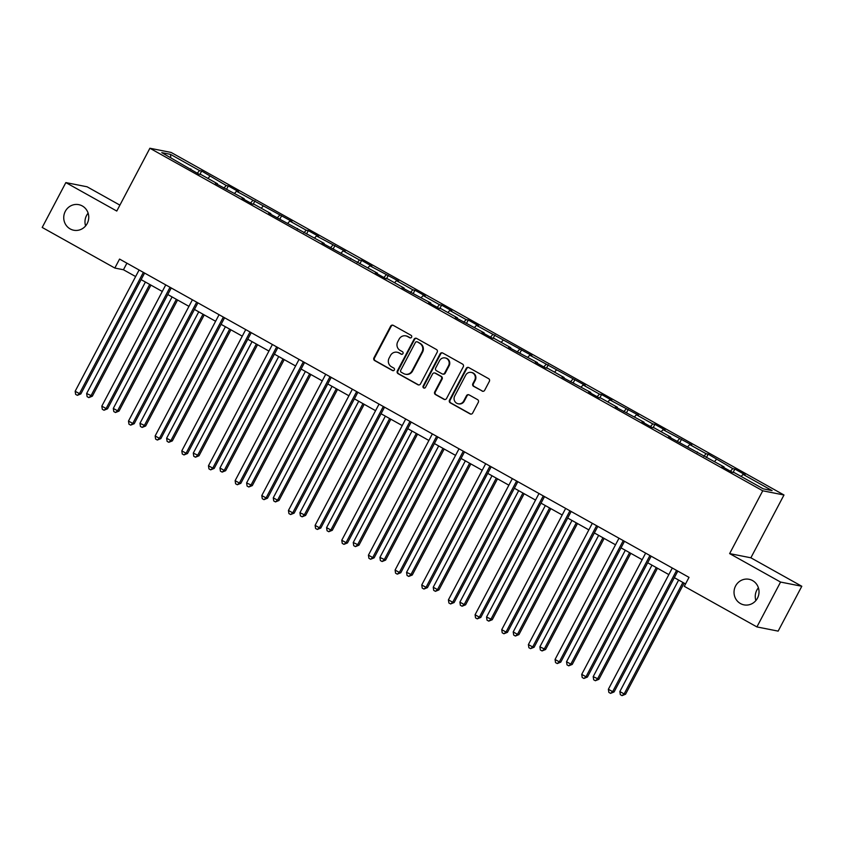 <?xml version="1.0" encoding="UTF-8"?>
<svg xmlns="http://www.w3.org/2000/svg" width="844" height="844" viewBox="0 0 844 844"><rect width="100%" height="100%" fill="white"/><g stroke="black" fill="none" stroke-linecap="round" stroke-linejoin="round"><path stroke-width="1.27" d="M411.598 337.21A1.403 1.34 -78.8 0 0 411.07 335.321L393.251 325.351A1.994 1.91 -78.8 0 0 390.645 326.174L373.924 357.888A1.994 1.91 -78.8 0 0 374.673 360.578L392.502 370.548A1.403 1.34 -78.8 0 0 394.327 369.967A1.403 1.34 -78.8 0 0 393.8 368.079L391.489 366.792A6.393 6.13 -78.8 0 1 389.095 358.151L390.487 355.514A6.393 6.13 -78.8 0 1 398.832 352.876L401.132 354.163A1.403 1.34 -78.8 0 0 402.957 353.583A1.403 1.34 -78.8 0 0 402.44 351.695L400.13 350.408A6.393 6.13 -78.8 0 1 397.735 341.767L399.128 339.13A6.393 6.13 -78.8 0 1 407.462 336.492L409.773 337.779A1.403 1.34 -78.8 0 0 411.598 337.21M735.588 585.968A13.029 12.481 -78.8 0 0 743.997 604.863A13.029 12.481 -78.8 0 0 757.458 598.196A13.029 12.481 -78.8 0 0 749.05 579.29A13.029 12.481 -78.8 0 0 735.588 585.968M758.397 587.814A13.029 12.481 -78.8 0 0 756.815 590.167A13.029 12.481 -78.8 0 0 755.876 600.538M65.304 211.327A13.029 12.481 -78.8 0 0 73.713 230.222A13.029 12.481 -78.8 0 0 87.185 223.554A13.029 12.481 -78.8 0 0 78.777 204.659A13.029 12.481 -78.8 0 0 65.304 211.327M88.124 213.173A13.029 12.481 -78.8 0 0 86.542 215.526A13.029 12.481 -78.8 0 0 85.603 225.907M482.072 391.078A1.994 1.91 -78.8 0 0 484.678 390.255L489.362 381.361A1.994 1.91 -78.8 0 0 488.613 378.661L468.821 367.594A1.994 1.91 -78.8 0 0 466.215 368.417L449.504 400.119A1.994 1.91 -78.8 0 0 450.253 402.82L470.045 413.887A1.994 1.91 -78.8 0 0 472.651 413.064L478.316 402.314A1.994 1.91 -78.8 0 0 477.567 399.623L469.095 394.887A1.994 1.91 -78.8 0 0 466.489 395.709L463.683 401.037A5.349 5.117 -78.8 0 1 458.155 403.77A5.349 5.117 -78.8 0 1 454.705 396.015L465.709 375.147A5.349 5.117 -78.8 0 1 471.237 372.415A5.349 5.117 -78.8 0 1 474.687 380.159L472.851 383.64A1.994 1.91 -78.8 0 0 473.6 386.341L482.641 391.194A1.994 1.91 -78.8 0 0 482.905 391.31M729.638 553.601L780.563 582.065L756.91 626.923L778.147 631.122L801.8 586.264L750.875 557.8L783.981 494.995L762.744 490.797L729.638 553.601L750.875 557.8M119.901 205.134L87.09 186.788L65.853 182.589L116.778 211.053L149.894 148.249L762.744 490.797M65.853 182.589L42.2 227.447L114.837 268.044L123.446 269.753L135.631 276.558M756.91 626.923L684.284 586.327L689.01 577.359L119.563 259.076L114.837 268.044M437.192 352.201A1.994 1.91 -78.8 0 0 436.443 349.5L416.651 338.433A1.994 1.91 -78.8 0 0 414.045 339.256L397.324 370.959A1.994 1.91 -78.8 0 0 398.073 373.66L417.875 384.727A1.994 1.91 -78.8 0 0 420.481 383.904L437.192 352.201M442.731 353.014L462.533 364.081A1.994 1.91 -78.8 0 1 463.282 366.781L446.56 398.484A1.994 1.91 -78.8 0 1 443.955 399.307L435.483 394.57A1.994 1.91 -78.8 0 1 434.734 391.869L441.517 379.009A1.994 1.91 -78.8 0 0 440.768 376.318L435.145 373.175A1.994 1.91 -78.8 0 0 432.539 373.998L425.481 387.385A1.403 1.34 -78.8 0 1 424.036 388.103A1.403 1.34 -78.8 0 1 423.139 386.067L440.125 353.836A1.994 1.91 -78.8 0 1 442.731 353.014M783.981 494.995L171.132 152.447L149.894 148.249M734.871 469.053L732.782 468.631L708.211 454.146L706.122 453.734L689.717 444.566L691.806 444.978L663.057 429.659L665.146 430.081L654.891 424.342L652.802 423.931L636.397 414.763L638.486 415.174L609.727 399.856L611.826 400.278L601.572 394.538L599.472 394.127L583.067 384.959L585.166 385.37L529.747 355.155L531.847 355.567L476.427 325.351L478.527 325.763L468.272 320.034L466.173 319.623L449.768 310.455L451.867 310.866L441.612 305.138L439.513 304.716L423.108 295.548L425.197 295.959L414.942 290.231L412.853 289.819L396.448 280.651L398.537 281.063L369.788 265.744L371.877 266.166L361.622 260.427L359.533 260.015L343.128 250.847L345.217 251.259L316.468 235.94L318.557 236.362L308.303 230.623L306.214 230.212L289.798 221.044L291.897 221.455L236.478 191.24L238.578 191.651L228.323 185.923L226.224 185.511L201.663 171.015L199.564 170.604L170.509 154.368L161.784 152.637L199.005 174.202L201.094 174.613L217.499 183.781L215.41 183.37L244.169 198.688L242.07 198.266L252.324 204.005L254.413 204.417L270.829 213.585L268.73 213.173L324.149 243.388L322.049 242.977L377.468 273.192L375.369 272.781L385.624 278.509L387.723 278.921L404.128 288.089L402.029 287.677L430.788 302.996L428.699 302.585L438.943 308.313L441.043 308.725L457.448 317.893L455.359 317.481L484.108 332.8L482.019 332.378L492.274 338.117L494.362 338.528L510.768 347.696L508.679 347.285L537.428 362.603L535.339 362.181L545.593 367.921L547.682 368.332L564.098 377.5L561.999 377.089L590.758 392.407L588.658 391.985L598.913 397.724L601.012 398.136L617.418 407.304L615.318 406.892L644.077 422.211L641.978 421.789L652.233 427.528L654.332 427.94L670.737 437.108L668.638 436.696L724.057 466.911L721.958 466.5L732.212 472.229L734.312 472.64L763.366 488.876L772.091 490.607L743.036 474.37L745.125 474.782L734.871 469.053L733.109 472.408M730.429 471.226L732.782 468.631M714.478 461.562L716.377 459.463M724.057 466.911L723.92 467.597M703.769 456.33L706.122 453.734M687.818 446.655L689.717 444.566M697.397 452.004L697.26 452.69M677.11 441.433L679.462 438.838M661.158 431.759L663.057 429.659M670.737 437.108L670.6 437.793M650.45 426.526L652.802 423.931M634.498 416.852L636.397 414.763M644.077 422.211L643.94 422.886M623.79 411.629L626.142 409.034M607.838 401.955L609.727 399.856M617.418 407.304L617.28 407.99M597.13 396.722L599.472 394.127M581.178 387.048L583.067 384.959M590.758 392.407L590.621 393.082M570.47 381.826L572.812 379.23M554.519 372.151L556.407 370.052M564.098 377.5L563.961 378.186M543.81 366.918L546.152 364.323M527.859 357.244L529.747 355.155M537.428 362.603L537.301 363.279M517.15 352.022L519.493 349.427M501.199 342.347L503.087 340.259M510.768 347.696L510.641 348.382M490.491 337.115L492.833 334.519M474.539 327.44L476.427 325.351M484.108 332.8L483.981 333.475M463.831 322.218L466.173 319.623M447.879 312.544L449.768 310.455M457.448 317.893L457.321 318.578M437.171 307.311L439.513 304.716M421.219 297.647L423.108 295.548M430.788 302.996L430.651 303.671M410.5 292.414L412.853 289.819M394.549 282.74L396.448 280.651M404.128 288.089L403.991 288.775M383.841 277.507L386.193 274.912M367.889 267.843L369.788 265.744M377.468 273.192L377.331 273.878M357.181 262.611L359.533 260.015M341.229 252.936L343.128 250.847M350.809 258.285L350.671 258.971M330.521 247.714L332.874 245.119M314.569 238.04L316.468 235.94M324.149 243.388L324.012 244.074M303.861 232.807L306.214 230.212M287.909 223.132L289.798 221.044M297.489 228.481L297.352 229.167M277.201 217.91L279.554 215.315M261.25 208.236L263.138 206.136M270.829 213.585L270.692 214.27M250.541 203.003L252.883 200.408M234.59 193.329L236.478 191.24M244.169 198.688L244.032 199.363M223.882 188.107L226.224 185.511M207.93 178.432L209.818 176.333M217.499 183.781L217.372 184.467M197.222 173.199L199.564 170.604M170.752 157.649L170.509 154.368M190.839 168.884L190.712 169.56M780.563 582.065L801.8 586.264M141.127 279.638L162.291 291.465M167.787 294.535L188.95 306.361M194.447 309.431L215.61 321.269M221.107 324.339L242.27 336.165M247.767 339.235L268.93 351.072M274.427 354.142L295.59 365.969M301.086 369.039L322.25 380.876M327.746 383.946L348.91 395.773M354.406 398.843L375.569 410.68M381.066 413.75L402.24 425.576M407.736 428.647L428.9 440.473M434.396 443.554L455.56 455.38M461.056 458.45L482.219 470.277M487.716 473.357L508.879 485.184M514.376 488.254L535.539 500.081M541.036 503.161L562.199 514.988M567.696 518.058L588.859 529.884M594.355 532.954L615.519 544.791M621.015 547.861L642.178 559.688M647.675 562.758L668.838 574.595M674.335 577.665L685.55 583.932M741.137 476.459L743.036 474.37M126.906 263.18L123.446 269.753M199.891 174.37L201.663 171.015M226.551 189.278L228.323 185.923M253.211 204.174L254.983 200.819M279.881 219.081L281.643 215.726M306.541 233.978L308.303 230.623M333.201 248.885L334.962 245.53M359.861 263.782L361.622 260.427M386.52 278.689L388.282 275.334M413.18 293.585L414.942 290.231M439.84 308.493L441.612 305.138M466.5 323.389L468.272 320.034M493.16 338.286L494.932 334.941M519.82 353.193L521.592 349.838M546.479 368.089L548.252 364.745M573.139 382.997L574.912 379.642M599.799 397.893L601.572 394.538M626.47 412.8L628.231 409.445M653.129 427.697L654.891 424.342M679.789 442.604L681.551 439.249M706.449 457.501L708.211 454.146M410.448 337.948A1.403 1.34 -78.8 0 1 410.342 337.895L408.042 336.608A6.393 6.13 -78.8 0 0 406.312 335.975L405.732 335.859M397.102 352.233L397.672 352.349A6.393 6.13 -78.8 0 1 399.402 352.992L401.712 354.28A1.403 1.34 -78.8 0 0 401.807 354.322M392.987 325.235A1.994 1.91 -78.8 0 0 391.215 326.29L374.504 357.993A1.994 1.91 -78.8 0 0 375.253 360.694L393.072 370.653A1.403 1.34 -78.8 0 0 393.167 370.706M416.387 338.317A1.994 1.91 -78.8 0 0 414.615 339.372L397.904 371.075A1.994 1.91 -78.8 0 0 398.653 373.776L418.445 384.843A1.994 1.91 -78.8 0 0 418.708 384.959M417.2 341.936A1.403 1.34 -78.8 0 0 415.375 342.506L400.7 370.337A1.403 1.34 -78.8 0 0 401.227 372.225L403.654 373.586A6.393 6.13 -78.8 0 0 411.999 370.949L422.021 351.927A6.393 6.13 -78.8 0 0 419.626 343.286L417.769 342.042A1.403 1.34 -78.8 0 0 417.39 341.904L416.82 341.788M405.384 374.219L405.964 374.335A6.393 6.13 -78.8 0 0 412.568 371.065L411.999 370.949M417.769 342.042L420.207 343.402A6.393 6.13 -78.8 0 1 422.601 352.043L412.568 371.065M434.607 372.974L435.177 373.09A1.994 1.91 -78.8 0 1 435.726 373.291L441.338 376.424A1.994 1.91 -78.8 0 1 442.087 379.125L435.314 391.985A1.994 1.91 -78.8 0 0 436.063 394.686L444.535 399.423A1.994 1.91 -78.8 0 0 444.788 399.539M442.478 352.897A1.994 1.91 -78.8 0 0 440.705 353.952L423.709 386.183A1.403 1.34 -78.8 0 0 424.332 388.124M448.554 365.674A5.349 5.117 -78.8 0 0 445.104 357.919A5.349 5.117 -78.8 0 0 439.576 360.652L435.694 368.005A1.994 1.91 -78.8 0 0 436.443 370.706L442.066 373.85A1.994 1.91 -78.8 0 0 444.672 373.027L448.554 365.674L449.124 365.79A5.349 5.117 -78.8 0 0 445.674 358.035L445.104 357.919M442.604 374.05L443.184 374.166A1.994 1.91 -78.8 0 0 445.252 373.143L444.672 373.027M449.124 365.79L445.252 373.143M471.237 372.415L471.807 372.521A5.349 5.117 -78.8 0 1 475.256 380.275L473.421 383.756A1.994 1.91 -78.8 0 0 474.17 386.457L482.641 391.194M458.155 403.77L458.725 403.886A5.349 5.117 -78.8 0 0 464.253 401.153L463.683 401.037M468.831 394.76A1.994 1.91 -78.8 0 0 467.059 395.825L464.253 401.153M468.568 367.478A1.994 1.91 -78.8 0 0 466.785 368.533L450.074 400.235A1.994 1.91 -78.8 0 0 450.823 402.936L470.614 414.003A1.994 1.91 -78.8 0 0 470.878 414.119M145.421 282.033L86.637 393.515L92.344 396.184L150.918 285.103M92.344 396.184L88.831 397.608L90.909 395.899L149.694 284.417M88.831 397.608L87.122 396.648L86.637 393.515M143.364 272.38L79.431 393.631L75.158 391.247L139.091 269.996M144.588 273.066L80.866 393.916L79.431 393.631L77.353 395.33L75.644 394.38L75.158 391.247M80.866 393.916L77.353 395.33M172.081 296.94L113.307 408.412L117.58 410.806L119.015 411.091L177.578 300.01M119.015 411.091L115.491 412.505L117.58 410.806L176.354 299.325M115.491 412.505L113.782 411.555L113.307 408.412M198.741 311.837L139.967 423.319L145.674 425.988L204.237 314.907M145.674 425.988L142.151 427.412L144.24 425.703L203.014 314.221M142.151 427.412L140.442 426.452L139.967 423.319M170.024 287.276L106.091 408.538L101.818 406.143L165.751 284.892M171.248 287.962L107.526 408.812L106.091 408.538L104.012 410.237L102.303 409.277L101.818 406.143M107.526 408.812L104.012 410.237M196.684 302.184L132.761 423.435L128.488 421.05L192.411 299.789M197.907 302.869L134.196 423.72L132.761 423.435L130.672 425.133L128.963 424.184L128.488 421.05M134.196 423.72L130.672 425.133M225.401 326.733L166.627 438.215L170.899 440.61L172.334 440.895L230.897 329.814M172.334 440.895L168.811 442.309L170.899 440.61L229.673 329.128M168.811 442.309L167.101 441.349L166.627 438.215M252.061 341.641L193.287 453.122L198.994 455.792L257.557 344.711M198.994 455.792L195.47 457.205L197.559 455.507L256.333 344.025M195.47 457.205L193.761 456.256L193.287 453.122M278.72 356.537L219.946 468.019L224.219 470.414L225.654 470.699L284.217 359.618M225.654 470.699L222.141 472.112L224.219 470.414L282.993 358.932M222.141 472.112L220.432 471.152L219.946 468.019M223.343 317.08L159.421 438.342L155.148 435.947L219.071 314.696M224.567 317.766L160.856 438.616L159.421 438.342L157.332 440.041L155.623 439.08L155.148 435.947M160.856 438.616L157.332 440.041M250.003 331.987L186.081 453.239L181.808 450.854L245.731 329.593M251.227 332.673L187.516 453.523L186.081 453.239L183.992 454.937L182.283 453.988L181.808 450.854M187.516 453.523L183.992 454.937M276.663 346.884L212.741 468.135L208.468 465.751L272.401 344.5M277.887 347.57L214.176 468.42L212.741 468.135L210.662 469.844L208.953 468.884L208.468 465.751M214.176 468.42L210.662 469.844M303.334 361.791L239.401 483.042L235.128 480.658L299.061 359.396M304.557 362.477L240.835 483.327L239.401 483.042L237.322 484.741L235.613 483.791L235.128 480.658M240.835 483.327L237.322 484.741M329.993 376.688L266.06 497.939L261.788 495.555L325.721 374.303M331.217 377.373L267.495 498.224L266.06 497.939L263.982 499.648L262.273 498.688L261.788 495.555M267.495 498.224L263.982 499.648M356.653 391.595L292.72 512.846L288.448 510.451L352.381 389.2M357.877 392.27L294.155 513.131L292.72 512.846L290.642 514.545L288.933 513.595L288.448 510.451M294.155 513.131L290.642 514.545M383.313 406.491L319.38 527.743L315.107 525.358L379.04 404.107M384.537 407.177L320.815 528.027L319.38 527.743L317.302 529.452L315.593 528.492L315.107 525.358M320.815 528.027L317.302 529.452M409.973 421.399L346.04 542.65L341.767 540.255L405.7 419.004M411.197 422.074L347.475 542.935L346.04 542.65L343.962 544.348L342.253 543.399L341.767 540.255M347.475 542.935L343.962 544.348M436.633 436.295L372.7 557.546L368.427 555.162L432.36 433.911M437.857 436.981L374.135 557.831L372.7 557.546L370.621 559.255L368.912 558.295L368.427 555.162M374.135 557.831L370.621 559.255M463.293 451.192L399.36 572.454L395.087 570.059L459.02 448.808M464.517 451.878L400.794 572.738L399.36 572.454L397.281 574.152L395.572 573.192L395.087 570.059M400.794 572.738L397.281 574.152M489.953 466.099L426.02 587.35L421.747 584.966L485.68 463.715M491.176 466.785L427.454 587.635L426.02 587.35L423.941 589.049L422.232 588.099L421.747 584.966M427.454 587.635L423.941 589.049M516.612 480.996L452.69 602.257L448.417 599.862L512.34 478.611M517.836 481.681L454.125 602.542L452.69 602.257L450.601 603.956L448.892 602.996L448.417 599.862M454.125 602.542L450.601 603.956M543.272 495.903L479.35 617.154L475.077 614.77L538.999 493.518M544.496 496.588L480.785 617.439L479.35 617.154L477.261 618.852L475.552 617.903L475.077 614.77M480.785 617.439L477.261 618.852M569.932 510.799L506.01 632.061L501.737 629.666L565.659 508.415M571.156 511.485L507.444 632.335L506.01 632.061L503.921 633.76L502.212 632.8L501.737 629.666M507.444 632.335L503.921 633.76M596.592 525.707L532.669 646.958L528.397 644.573L592.319 523.312M597.816 526.392L534.104 647.242L532.669 646.958L530.581 648.656L528.882 647.707L528.397 644.573M534.104 647.242L530.581 648.656M623.262 540.603L559.329 661.854L555.057 659.47L618.99 538.219M624.486 541.289L560.764 662.139L559.329 661.854L557.251 663.563L555.542 662.603L555.057 659.47M560.764 662.139L557.251 663.563M649.922 555.51L585.989 676.761L581.716 674.377L645.649 553.115M651.146 556.196L587.424 677.046L585.989 676.761L583.911 678.46L582.202 677.51L581.716 674.377M587.424 677.046L583.911 678.46M676.582 570.407L612.649 691.658L608.376 689.274L672.309 568.023M677.806 571.093L614.084 691.943L612.649 691.658L610.571 693.367L608.862 692.407L608.376 689.274M614.084 691.943L610.571 693.367M305.38 371.444L246.606 482.926L252.314 485.595L310.877 374.514M252.314 485.595L248.801 487.009L250.879 485.311L309.653 373.829M248.801 487.009L247.092 486.06L246.606 482.926M332.04 386.341L273.266 497.823L277.539 500.218L278.974 500.492L337.537 389.422M278.974 500.492L275.461 501.916L277.539 500.218L336.313 388.736M275.461 501.916L273.751 500.956L273.266 497.823M358.7 401.248L299.926 512.73L305.633 515.399L364.197 404.318M305.633 515.399L302.12 516.813L304.199 515.114L362.973 403.632M302.12 516.813L300.411 515.863L299.926 512.73M385.36 416.145L326.586 527.627L330.859 530.021L332.293 530.296L390.856 419.215M332.293 530.296L328.78 531.72L330.859 530.021L389.633 418.54M328.78 531.72L327.071 530.76L326.586 527.627M412.03 431.052L353.246 542.534L358.953 545.203L417.527 434.122M358.953 545.203L355.44 546.617L357.518 544.918L416.303 433.436M355.44 546.617L353.731 545.667L353.246 542.534M438.69 445.948L379.906 557.43L385.613 560.099L444.187 449.019M385.613 560.099L382.1 561.524L384.178 559.815L442.963 448.343M382.1 561.524L380.391 560.564L379.906 557.43M465.35 460.856L406.565 572.337L412.273 575.007L470.846 463.926M412.273 575.007L408.76 576.42L410.838 574.722L469.623 463.24M408.76 576.42L407.051 575.471L406.565 572.337M492.01 475.752L433.236 587.234L437.498 589.618L438.933 589.903L497.506 478.822M438.933 589.903L435.42 591.327L437.498 589.618L496.283 478.137M435.42 591.327L433.711 590.367L433.236 587.234M518.67 490.659L459.896 602.131L464.168 604.526L465.603 604.81L524.166 493.729M465.603 604.81L462.079 606.224L464.168 604.526L522.942 493.044M462.079 606.224L460.37 605.275L459.896 602.131M545.329 505.556L486.555 617.038L492.263 619.707L550.826 508.626M492.263 619.707L488.739 621.131L490.828 619.422L549.602 507.94M488.739 621.131L487.03 620.171L486.555 617.038M571.989 520.453L513.215 631.934L517.488 634.329L518.923 634.614L577.486 523.533M518.923 634.614L515.399 636.028L517.488 634.329L576.262 522.847M515.399 636.028L513.69 635.078L513.215 631.934M598.649 535.36L539.875 646.842L545.583 649.511L604.146 538.43M545.583 649.511L542.07 650.935L544.148 649.226L602.922 537.744M542.07 650.935L540.36 649.975L539.875 646.842M625.309 550.256L566.535 661.738L570.808 664.133L572.243 664.418L630.806 553.337M572.243 664.418L568.729 665.832L570.808 664.133L629.582 552.651M568.729 665.832L567.02 664.872L566.535 661.738M651.969 565.163L593.195 676.645L598.902 679.314L657.465 568.234M598.902 679.314L595.389 680.728L597.468 679.03L656.242 567.548M595.389 680.728L593.68 679.779L593.195 676.645M678.629 580.06L619.855 691.542L624.127 693.937L625.562 694.222L684.125 583.141M625.562 694.222L622.049 695.635L624.127 693.937L682.901 582.455M622.049 695.635L620.34 694.675L619.855 691.542M408.042 336.608L407.462 336.492M401.712 354.28L401.132 354.163M399.402 352.992L398.832 352.876M393.072 370.653L392.502 370.548M375.253 360.694L374.673 360.578M374.504 357.993L373.924 357.888M391.215 326.29L390.645 326.174M410.342 337.895L409.773 337.779M418.445 384.843L417.875 384.727M398.653 373.776L398.073 373.66M397.904 371.075L397.324 370.959M414.615 339.372L414.045 339.256M422.601 352.043L422.021 351.927M420.207 343.402L419.626 343.286M444.535 399.423L443.955 399.307M436.063 394.686L435.483 394.57M435.314 391.985L434.734 391.869M442.087 379.125L441.517 379.009M441.338 376.424L440.768 376.318M435.726 373.291L435.145 373.175M423.709 386.183L423.139 386.067M440.705 353.952L440.125 353.836M474.17 386.457L473.6 386.341M473.421 383.756L472.851 383.64M475.256 380.275L474.687 380.159M467.059 395.825L466.489 395.709M470.614 414.003L470.045 413.887M450.823 402.936L450.253 402.82M450.074 400.235L449.504 400.119M466.785 368.533L466.215 368.417"/></g></svg>
